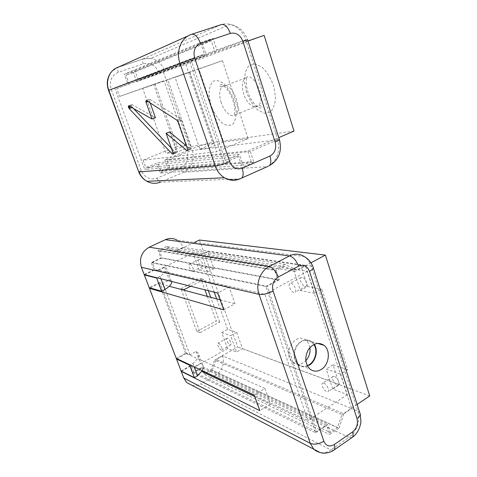<?xml version="1.0" encoding="UTF-8"?>
<svg xmlns="http://www.w3.org/2000/svg" width="477" height="477" viewBox="0 0 477 477"><rect width="100%" height="100%" fill="white"/><g stroke="black" fill="none" stroke-linecap="round" stroke-linejoin="round"><path stroke-width="0.36" stroke-dasharray="2.38 1.79" d="M238.613 156.563L157.136 164.416L160.26 173.02L242.215 167.332L238.613 156.563L223.993 162.836L144.758 169.496L157.136 164.416M127.645 83.308L204.394 54.205L200.507 42.572L124.324 74.156L127.645 83.308L114.659 87.81L144.758 169.496M160.26 173.02L170.176 168.882L167.099 160.326L186.984 152.169L192.446 150.47L277.763 139.761L250.342 151.531L167.099 160.326M138.103 79.683L216.844 49.912L245.911 39.889L164.487 70.483L138.103 79.683L134.836 70.584L124.324 74.156M114.659 87.81L188.874 59.559L204.394 54.205M250.342 151.531L253.865 162.228L170.176 168.882M169.544 131.956L176.377 151.203L176.478 152.718L175.619 152.586L171.416 148.192M150.148 102.937L149.301 99.586L149.927 99.317L180.521 118.839L181.487 120.287L191.021 147.548L191.128 149.08L190.305 149.128L186.441 145.938M133.435 108.458L131.819 106.323L131.735 104.69L132.129 104.66L155.454 117.736M268.36 166.169C277.226 160.367 280.357 151.567 277.757 139.767L245.911 39.889C242.871 31.732 237.677 26.557 230.325 24.369C227.213 23.6 224.178 23.689 221.221 24.637L143.38 58.772L151.114 58.367C157.38 59.965 161.834 64.001 164.482 70.483M223.993 162.836L188.874 59.559M134.836 70.584L213.034 38.363L216.844 49.912M253.865 162.228L242.215 167.332M200.507 42.572L213.034 38.363M294.023 131.092L212.492 142.492C206.779 143.517 199.44 145.807 190.472 149.355L164.821 159.855L247.676 150.917L278.759 137.62M239.412 154.459L157.798 162.729L145.813 167.636L225.257 160.51L239.412 154.459L243.008 165.233L251.218 161.643L167.91 168.423L164.821 159.855M167.91 168.423L160.922 171.332L157.798 162.729M225.257 160.51L191.337 60.573L116.728 88.567L119.614 96.408L189.679 72.283L216.796 151.74L143.07 160.165L145.813 167.636M247.998 40.956L215.097 52.351L136.649 81.645L185.803 64.383L264.127 35.376M116.728 88.567L206.344 55.38L191.337 60.573M136.649 81.645L133.369 72.546L211.281 40.795L215.097 52.351M211.281 40.795L202.463 43.765L206.344 55.38M251.218 161.643L247.676 150.917M160.922 171.332L243.008 165.233M198.855 68.819L222.473 60.674L248.112 138.622L223.57 141.985L198.855 68.819L183.818 74.15L209.164 147.948L199.905 149.122L174.964 77.196L183.818 74.15M133.369 72.546L125.97 75.068L202.463 43.765M119.614 96.408L154.995 83.898L177.152 146.421L143.07 160.165M129.291 84.202L125.97 75.068M173.646 152.449L166.032 153.409L142.665 88.334L153.666 84.542L177.587 151.948L173.646 152.449M153.666 84.542L167.731 79.564L191.11 146.439L177.587 151.948M199.905 149.122L214.06 143.291L189.727 71.973L174.964 77.196M154.995 83.898L164.07 80.762L186.632 145.068L166.032 153.409M186.632 145.068L177.152 146.421M223.57 141.985L209.164 147.948M191.11 146.439L214.06 143.291M164.07 80.762L142.665 88.334M189.727 71.973L167.731 79.564M222.473 60.674L189.679 72.283M248.112 138.622L216.796 151.74M184.194 289.539L180.944 288.68L196.828 331.461L200.173 332.702L184.474 290.308M171.547 281.448L169.377 280.023L162.949 283.207L159.849 282.39L186.692 353.391L189.959 354.84L196.107 351.424L198.188 353.01C199.809 355.651 198.027 359.121 192.845 363.438L190.186 364.935M159.849 282.39L149.188 287.649M144.74 274.716L155.061 269.732L158.131 270.429L158 270.083L264.836 294.309L307.939 420.517L254.313 395.278M194.342 242.453L174.701 251.82L165.829 247.968L159.425 250.985L162.001 257.878L152.324 262.493L155.061 269.732M199.44 240.02L237.749 346.952L214.62 360.117L341.943 414.591L337.525 427.625L330.334 432.502L327.568 424.232L316.567 431.613L267.209 286.289L152.324 262.493M181.081 370.999L191.194 365.299L193.734 372.012L202.761 366.873L205.134 373.205L211.061 369.794L214.62 360.117M177.021 358.74L186.692 353.391M180.944 288.68L200.871 278.616L204.937 289.825M207.322 296.408L216.23 320.961L196.828 331.461M200.173 332.702L219.694 322.082L216.23 320.961M219.694 322.082L210.739 297.32M208.342 290.684L204.251 279.373L190.681 286.248M200.871 278.616L204.251 279.373M211.061 369.794L337.525 427.625M310.974 262.827L295.007 271.389L284.131 266.357L165.829 247.968M295.007 271.389L174.701 251.82M307.277 365.698C303.921 366.908 300.892 366.419 298.203 364.219C293.689 359.264 293.212 353.272 296.76 346.242C301.345 340.119 306.341 338.742 311.749 342.116L313.86 344.466M309.871 347.608C309.352 344.507 308.041 342.087 305.936 340.345C295.728 331.247 281.734 353.672 292.496 362.162C295.794 364.756 299.383 364.959 303.277 362.77L305.805 360.719M192.845 363.438L194.103 366.771M202.248 370.605C203.524 368.381 203.673 366.539 202.695 365.072L200.59 363.396L194.491 366.849L191.194 365.299M196.107 351.424L200.59 363.396M189.822 264.121C191.599 264.282 194.312 270.203 193.06 271.186C191.73 272.778 187.723 265.552 189.232 264.282L189.822 264.121M218.657 343.178C221.191 345.265 222.27 347.512 221.9 349.921C220.672 351.388 216.516 344.418 217.923 343.261L218.657 343.178M323.901 383.138C326.626 384.003 329.869 390.269 328.242 391.545C326.31 393.752 320.234 385.1 322.422 383.281L323.901 383.138M290.898 283.332C293.689 283.648 297.088 290.666 295.197 292.204C293.033 294.673 287.267 285.729 289.67 283.654L290.898 283.332M158.131 270.429L164.613 267.287L166.497 268.217C167.803 269.958 165.638 272.677 160.004 276.374L160.904 278.771M160.004 276.374L157.064 277.811M189.959 354.84L162.949 283.207M227.505 348.544L221.716 332.57L227.595 329.327L236.658 332.374L230.689 335.707L236.556 352.026L227.505 348.544L194.61 367.171L194.491 366.849M227.595 329.327L216.647 298.894M214.227 292.162L205.193 267.042L199.082 270.083L192.952 253.162L158 270.083M164.613 267.287L169.377 280.023M193.734 372.012L316.567 431.613M202.17 370.73L194.61 367.171M199.231 259.5L198.623 259.673C197.073 260.961 201.061 268.134 202.445 266.524C203.739 265.522 201.044 259.637 199.231 259.5M192.952 253.162L201.515 254.515L207.733 271.83L199.082 270.083M201.515 254.515L207.793 251.451L213.946 268.706L207.733 271.83M213.946 268.706L205.193 267.042M321.903 289.223L307.611 286.504L300.397 290.499L293.355 269.04L307.415 271.264L314.552 293.349L321.903 289.223L347.667 369.699L340.679 374.159L347.298 394.64L332.725 389.029L326.185 369.091L340.679 374.159M314.552 293.349L300.397 290.499M302.066 277.256L300.814 277.596C298.34 279.701 304.093 288.549 306.329 286.051C308.279 284.489 304.904 277.531 302.066 277.256M307.611 286.504L300.665 265.14L293.355 269.04M334.401 376.46L332.892 376.627C330.644 378.482 336.72 387.032 338.712 384.79C340.381 383.49 337.161 377.277 334.401 376.46M332.725 389.029L339.511 384.653L333.053 364.786L326.185 369.091M333.053 364.786L347.667 369.699M236.658 332.374L242.465 348.645L236.556 352.026M221.716 332.57L230.689 335.707M227.618 338.175L226.861 338.271C225.406 339.451 229.562 346.362 230.838 344.871C231.244 342.456 230.17 340.22 227.618 338.175M207.793 251.451L300.665 265.14M339.511 384.653L242.465 348.645M369.741 395.952L237.749 346.952M347.298 394.64L307.939 420.517M307.415 271.264L264.836 294.309M205.134 373.205L330.334 432.502M202.761 366.873L327.568 424.232M357.112 404.418L341.943 414.591M284.131 266.357L276.165 270.56L159.425 250.985M276.165 270.56L279.266 279.826L162.001 257.878M279.266 279.826L267.209 286.289M333.638 450.294L330.889 449.894L348.973 437.361L215.568 375.196C222.365 370.343 224.715 363.921 222.628 355.937L351.597 408.616L305.274 265.349L183.025 247.456C181.85 244.325 179.918 241.928 177.235 240.259L304.183 256.525C307.48 258.755 309.829 261.986 311.225 266.22L313.013 266.935L313.306 267.853M215.568 375.196L200.751 383.8L330.889 449.894C327.365 452.279 323.788 453.18 320.156 452.584M339.004 428.125L343.851 413.815L216.206 359.598L212.295 370.23L339.004 428.125L329.661 434.475L326.614 425.383L201.986 367.701L192.946 372.847L190.406 366.133L201.688 371.476M222.628 355.937L216.206 359.598M192.106 385.374C195.045 385.929 197.925 385.404 200.751 383.8M181.451 371.184L190.406 366.133M201.986 367.701L204.591 374.666L212.295 370.23M296.795 269.893L284.858 264.341L166.401 246.484L176.15 250.729L296.795 269.893L305.274 265.349L311.225 266.22L357.792 411.144L359.73 412.587L360.201 413.988M183.025 247.456L176.15 250.729M166.401 246.484L158.072 250.407L160.91 257.991L151.221 262.612L265.832 286.48L315.601 432.776L192.946 372.847M223.695 309.871L235.018 303.801L229.091 287.053L153.964 269.857L151.221 262.612M153.964 269.857L144.185 274.573M314.271 344.269L311.988 341.687C306.377 338.193 301.196 339.624 296.438 345.974C292.753 353.266 293.254 359.485 297.928 364.625C301.375 367.35 305.131 367.552 309.203 365.245M254.235 395.057L264.962 388.487L270.453 404.031L259.834 410.679M264.962 388.487L185.529 353.254L176.251 358.382M229.091 287.053L217.655 293.021M150.225 287.947L159.145 283.547L169.257 286.248M220.088 299.812L235.018 303.801M254.796 396.614L270.453 404.031M185.529 353.254L159.145 283.547M265.832 286.48L277.918 280.005L274.496 269.797L158.072 250.407M160.91 257.991L277.918 280.005M284.858 264.341L274.496 269.797M315.601 432.776L326.614 425.383M343.851 413.815L351.597 408.616L357.792 411.144C360.779 419.873 356.647 432.245 348.973 437.361L351.823 437.659M204.591 374.666L329.661 434.475M158.942 72.456C155.46 65.194 150.213 62.332 143.201 63.864L118.32 72.248C111.385 75.491 109.024 81.239 111.242 89.491L141.198 170.48C144.686 177.712 149.957 180.27 157.005 178.148L180.384 168.333C186.489 165 188.689 159.616 186.978 152.175M192.44 150.476C194.795 160.469 191.879 167.719 183.687 172.233L160.272 182.154L240.062 178.827L267.424 166.622L183.687 172.233C182.464 172.066 181.367 170.766 180.384 168.333M143.201 63.864C142.456 61.557 142.426 59.923 143.106 58.969L118.063 67.323L143.106 58.969L151.114 58.367L230.325 24.369C238.744 26.235 244.516 31.387 247.635 39.824L246.084 40.426M180.521 118.839L177.843 119.87L178.815 121.319L177.921 121.665M181.487 120.287L178.815 121.319M191.021 147.548L187.515 148.979M188.391 148.621L188.498 150.154L187.682 150.201M191.128 149.08L187.622 150.511M190.305 149.128L187.7 150.195M176.377 151.203L172.984 152.58M173.831 152.235L173.938 153.755L173.181 153.713M176.478 152.718L173.085 154.101M175.619 152.586L173.181 153.576M118.32 72.248C117.533 69.91 117.449 68.265 118.063 67.323L112.173 71.049M111.242 89.491L108.535 90.397M141.198 170.48L138.724 171.792M157.005 178.148C158.012 180.616 159.103 181.952 160.272 182.154M191.987 34.213L188.254 35.823M277.602 139.26L279.283 139.266L279.421 139.672M149.301 99.586L146.481 100.569M149.927 99.317L147.345 100.259M177.843 119.87L176.955 120.216M129.136 106.019L129.661 105.554L128.838 105.852M132.463 107.438L131.962 107.623M131.819 106.323L130.513 106.8M131.616 105.495L129.541 106.252M132.129 104.66L129.661 105.554M149.48 101.07L148.061 101.589M185.803 64.383L212.492 142.492M246.508 92.192L244.403 81.489C244.415 74.621 245.917 69.362 248.916 65.719L254.855 63.87L261.909 67.066C266.709 71.675 270.572 77.805 273.494 85.461L275.521 96.748C275.247 103.771 273.482 108.887 270.209 112.089L264.151 113.246L257.359 109.68C252.882 105.155 249.262 99.323 246.508 92.192M190.472 149.355L163.498 72.307M212.098 108.023C214.883 114.241 218.233 119.214 222.145 122.953C226.116 125.558 229.622 126.023 232.663 124.354C235.125 121.361 236.306 116.74 236.21 110.497L234.112 100.48C231.47 93.665 228.101 88.096 224.011 83.773C219.855 80.714 216.194 79.909 213.016 81.364C210.458 84.125 209.129 88.424 209.021 94.273L210.637 103.694M221.191 102.615C219.015 95.46 219.241 90.213 221.865 86.862L223.725 85.723C231.923 82.479 242.847 108.619 235.823 114.546C232.072 118.755 224.226 112.202 221.191 102.615M246.687 77.167L244.731 78.329C241.934 81.704 241.577 86.921 243.652 93.981C246.555 103.443 254.509 109.793 258.492 105.542C265.892 99.514 255.237 73.792 246.687 77.167M187.539 150.649L191.038 149.218M173.032 154.178L176.418 152.795M146.266 100.48L149.426 99.335M131.735 104.69L128.689 105.793M221.865 86.862C220.32 86.701 219.545 86.122 219.521 85.133C219.676 84.542 220.398 84.405 221.698 84.709C225.317 86.283 228.763 90.654 232.049 97.827C236.449 110.634 234.386 112.226 234.356 114.558C234.07 114.963 234.559 114.957 235.823 114.546L258.492 105.542C260.621 105.632 261.664 106.228 261.605 107.337C261.551 108.625 259.792 108.136 256.334 105.87C252.756 102.68 249.942 98.029 247.891 91.936C245.339 83.397 246.561 78.377 246.788 78.037C247.181 77.596 246.496 77.697 244.731 78.329L221.865 86.862M292.496 362.162L298.203 364.219M305.936 340.345L311.749 342.116M202.695 365.072L198.188 353.01M171.291 281.054L166.497 268.217M198.623 259.673L189.232 264.282M202.445 266.524L193.06 271.186M300.814 277.596L289.67 283.654M306.329 286.051L295.197 292.204M332.892 376.627L322.422 383.281M338.712 384.79L328.242 391.545M226.861 338.271L217.923 343.261M230.838 344.871L221.9 349.921M297.928 364.625L309.764 368.9M311.988 341.687L317.551 343.374"/><path stroke-width="0.72" d="M186.441 145.938L169.544 131.956L166.109 133.298L172.984 152.58L173.085 154.101L172.239 153.964L129.178 108.637L128.331 106.687L128.444 105.882L128.838 105.852L152.05 119.017L146.051 102.322L145.861 100.838L146.481 100.569L176.955 120.216L177.921 121.665L187.515 148.979L187.539 150.649L186.805 150.559L166.109 133.298M152.05 119.017L155.454 117.736L150.148 102.937M171.416 148.192L133.435 108.458M278.759 137.62L294.023 131.092L264.127 35.376L247.998 40.956M184.474 290.308L184.194 289.539L190.681 286.248M161.631 291.232L156.629 278.025L144.316 274.919L149.188 287.649L161.631 291.232L164.976 289.563C170.128 286.075 172.316 283.368 171.547 281.448M144.316 274.919L144.74 274.716M357.112 404.418L369.741 395.952L325.38 255.1L199.44 240.02L194.342 242.453M176.502 359.032L181.081 370.999L194.342 377.629L189.649 365.233L176.502 359.032L177.021 358.74M204.937 289.825L207.322 296.408M210.739 297.32L208.342 290.684M313.86 344.466C317.968 350.374 315.446 361.131 309.06 364.81L307.277 365.698M305.805 360.719C309.12 356.987 310.479 352.616 309.871 347.608M190.186 364.935L189.649 365.233M194.103 366.771L197.508 375.81L202.248 370.605M197.508 375.81L194.342 377.629M160.904 278.771L164.976 289.563M157.064 277.811L156.629 278.025M216.647 298.894L214.227 292.162M254.313 395.278L202.17 370.73M325.38 255.1L310.974 262.827M177.235 240.259C173.443 238.089 169.49 237.892 165.376 239.681L149.229 247.193C141.591 251.749 138.98 258.451 141.395 267.293L144.185 274.573L217.655 293.021L223.695 309.871L149.45 288.335L150.225 287.947M321.206 369.496C317.074 371.875 313.258 371.678 309.764 368.9C305.018 363.647 304.523 357.279 308.273 349.784C313.109 343.261 318.374 341.782 324.062 345.348C330.907 350.38 329.184 364.923 321.206 369.496M149.45 288.335L176.251 358.382L254.235 395.057L259.834 410.679L181.206 371.321L183.788 378.064L186.728 382.56L192.106 385.374M309.203 365.245C315.774 361.453 318.421 350.428 314.271 344.269M169.257 286.248L220.088 299.812M201.688 371.476L254.796 396.614M187.7 150.195L186.805 150.559M173.181 153.713L172.239 153.964M112.173 71.049C107.283 76.457 106.073 82.909 108.535 90.391L108.81 90.284C105.107 80.881 109.722 69.755 118.32 67.132L188.254 35.823M138.724 171.792L108.81 90.284L194.676 58.009C192.946 50.932 194.872 46.072 200.441 43.431L230.302 33.396C227.762 26.778 224.739 23.862 221.221 24.637L191.987 34.213M160.272 182.154C155.788 183.949 151.346 183.669 146.94 181.32C143.303 179.209 140.679 176.073 139.075 171.911L215.258 165.984C219.038 165.495 223.856 164.052 229.705 161.655L194.676 58.009M108.535 90.391L138.759 171.887C140.411 176.073 143.136 179.215 146.94 181.32L224.44 177.748C220.183 175.107 217.118 171.189 215.258 165.984L179.972 63.256C175.614 51.337 181.212 37.427 191.474 34.38C194.819 33.67 197.806 36.687 200.441 43.431M268.36 166.169L241.917 177.969C236.228 180.628 230.403 180.556 224.44 177.748C229.598 180.688 234.809 181.051 240.062 178.827L241.917 177.969C243.467 175.983 243.556 172.74 242.179 168.232C236.58 169.985 232.424 167.791 229.705 161.655M279.421 139.672C282.241 151.215 278.896 159.896 269.386 165.716C271.073 163.7 271.264 160.475 269.964 156.039L242.179 168.232M230.302 33.396C236.037 32.221 240.241 34.881 242.9 41.362L247.635 39.824L279.283 139.266C279.945 139.66 278.562 140.608 275.14 142.116C276.624 148.532 274.901 153.171 269.964 156.039M242.9 41.362L275.14 142.116M146.522 100.599L145.861 100.838M148.061 101.589L146.91 102.006L146.695 100.707M146.91 102.006L146.051 102.322M131.962 107.623L130 108.333L129.136 106.019M129.541 106.252L128.331 106.687M130.513 106.8L128.54 107.516M130 108.333L129.178 108.637M351.823 437.659L352.342 437.302C353.266 436.3 353.326 434.505 352.527 431.929L334.204 444.576C335.039 447.176 335.021 448.964 334.144 449.942L333.638 450.294M313.306 267.853L359.73 412.587C360.815 414.477 359.902 416.481 357.005 418.603C358.215 423.975 356.724 428.418 352.527 431.929M165.376 239.681L289.473 255.922C294.619 253.412 299.52 253.615 304.183 256.525C308.363 258.874 311.308 262.344 313.013 266.935C313.878 268.062 312.709 269.535 309.507 271.359L357.005 418.603M149.229 247.193L269.177 266.518C260.275 270.882 255.356 284.286 259.047 294.345C262.976 294.852 267.657 293.772 273.094 291.101C271.64 285.013 273.333 280.333 278.169 277.065C275.849 271.169 272.85 267.657 269.177 266.518L289.473 255.922C293.242 256.96 296.259 260.388 298.513 266.208C303.545 264.204 307.212 265.922 309.507 271.359M278.169 277.065L298.513 266.208M141.395 267.293L259.047 294.345L310.241 443.318C314.319 444.868 318.857 444.17 323.847 441.219L273.094 291.101M183.788 378.064L310.241 443.318L313.783 449.185L320.156 452.584M334.204 444.576C329.518 447.193 326.065 446.078 323.847 441.219M186.728 382.56L313.783 449.185C317.08 452.25 322.78 453.299 323.448 453.126C323.901 453.424 330.388 452.929 334.144 449.942L352.342 437.302C355.252 435.376 359.706 430.588 360.922 421.901L360.201 413.988M317.551 343.374L324.062 345.348"/></g></svg>
